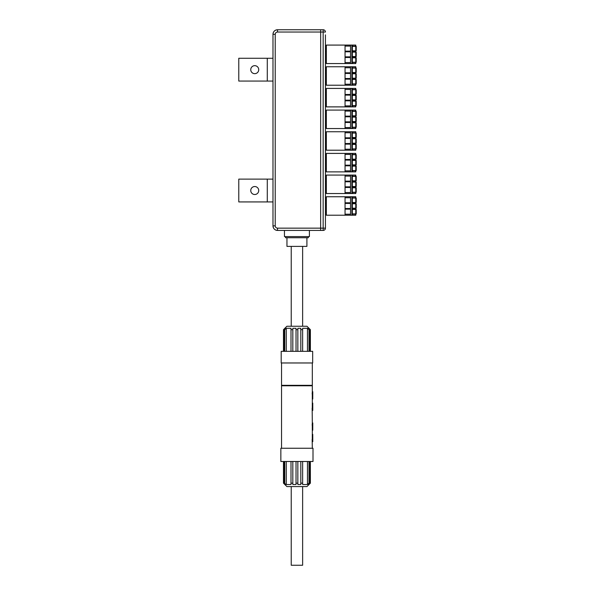 <?xml version="1.0" encoding="UTF-8"?>
<svg xmlns="http://www.w3.org/2000/svg" width="595" height="595" viewBox="0 0 595 595"><rect width="100%" height="100%" fill="white"/><g stroke="black" fill="none" stroke-linecap="round" stroke-linejoin="round"><path stroke-width="0.89" d="M306.908 237.732L306.908 246.397L286.954 246.397L286.954 237.732M325.435 34.86L325.435 228.153A2.283 2.283 0 0 1 323.152 230.429L277.545 230.429C274.778 230.161 273.261 228.636 272.986 225.869A4.559 4.559 0 0 0 277.545 230.429L277.508 228.153L320.646 228.153L320.646 228.763M320.646 31.423L320.646 32.033L277.508 32.033C276.125 32.167 275.366 32.926 275.225 34.309L275.225 225.869C275.366 227.253 276.125 228.011 277.508 228.153M325.435 103.694L326.35 103.694M326.35 89.101L325.435 89.101M325.435 106.2L326.35 106.2M326.35 92.292L325.435 92.292M326.35 94.798L325.435 94.798M325.435 86.706L325.435 151.926M350.522 100.176L345.048 100.176M350.522 94.479L345.048 94.479M350.522 105.88L345.048 105.88M352.344 105.575L356.219 105.575L356.219 101.128L352.344 101.128M356.219 105.575L356.219 101.128M345.048 106.884L326.35 106.884L326.35 88.417L345.048 88.417L345.048 106.884L350.522 106.884L350.522 88.417L352.344 88.417L352.344 106.884L355.765 106.884L355.765 105.746L352.344 105.746M352.344 106.884L350.522 106.884M345.048 100.823L350.522 100.823M352.344 100.957L355.765 100.957L355.765 100.042L352.344 100.042M352.344 99.878L356.219 99.878L356.219 95.431L352.344 95.431M356.219 99.878L356.219 95.431M355.438 94.345L355.765 95.26L355.438 94.345L352.344 94.345M352.344 95.26L355.438 95.26M352.344 94.174L356.219 94.174L356.219 89.726L352.344 89.726M356.219 94.174L356.219 89.726M345.048 95.126L350.522 95.126M345.048 89.421L350.522 89.421M350.522 88.417L345.048 88.417M352.344 89.555L355.765 89.555L355.765 88.417L352.344 88.417M325.435 82.028L326.35 82.028M326.35 67.436L325.435 67.436M325.435 84.535L326.35 84.535M326.35 70.626L325.435 70.626M326.35 73.133L325.435 73.133M350.522 78.51L345.048 78.51M350.522 72.813L345.048 72.813M350.522 84.215L345.048 84.215M352.344 83.91L356.219 83.91L356.219 79.462L352.344 79.462M356.219 83.91L356.219 79.462M345.048 85.219L326.35 85.219L326.35 66.752L345.048 66.752L345.048 85.219L350.522 85.219L350.522 66.752L352.344 66.752L352.344 85.219L355.765 85.219L355.765 84.081L352.344 84.081M352.344 85.219L350.522 85.219M345.048 79.165L350.522 79.165M352.344 79.291L355.765 79.291L355.765 78.384L352.344 78.384M352.344 78.213L356.219 78.213L356.219 73.765L352.344 73.765M356.219 78.213L356.219 73.765M355.438 72.679L355.765 73.594L355.438 72.679L352.344 72.679M352.344 73.594L355.438 73.594M352.344 72.508L356.219 72.508L356.219 68.061L352.344 68.061M356.219 72.508L356.219 68.061M345.048 73.46L350.522 73.46M345.048 67.756L350.522 67.756M350.522 66.752L345.048 66.752M352.344 67.889L355.765 67.889L355.765 66.752L352.344 66.752M325.435 147.025L326.35 147.025M326.35 132.425L325.435 132.425M325.435 149.531L326.35 149.531M326.35 135.623L325.435 135.623M326.35 138.129L325.435 138.129M350.522 143.507L345.048 143.507M350.522 137.802L345.048 137.802M350.522 149.211L345.048 149.211M352.344 148.906L356.219 148.906L356.219 144.459L352.344 144.459M356.219 148.906L356.219 144.459M345.048 150.215L326.35 150.215L326.35 131.74L345.048 131.74L345.048 150.215L350.522 150.215L350.522 131.74L352.344 131.74L352.344 150.215L355.765 150.215L355.765 149.077L352.344 149.077M352.344 150.215L350.522 150.215M345.048 144.154L350.522 144.154M352.344 144.287L355.765 144.287L355.765 143.373L352.344 143.373M352.344 143.202L356.219 143.202L356.219 138.754L352.344 138.754M356.219 143.202L356.219 138.754M355.438 137.676L355.765 138.583L355.438 137.676L352.344 137.676M352.344 138.583L355.438 138.583M352.344 137.505L356.219 137.505L356.219 133.057L352.344 133.057M356.219 137.505L356.219 133.057M345.048 138.457L350.522 138.457M345.048 132.752L350.522 132.752M350.522 131.74L345.048 131.74M352.344 132.886L355.765 132.886L355.765 131.74L352.344 131.74M325.435 168.69L326.35 168.69M326.35 154.09L325.435 154.09M325.435 171.196L326.35 171.196M326.35 157.288L325.435 157.288M326.35 159.795L325.435 159.795M350.522 165.172L345.048 165.172M350.522 159.467L345.048 159.467M350.522 170.869L345.048 170.869M352.344 170.572L356.219 170.572L356.219 166.124L352.344 166.124M356.219 170.572L356.219 166.124M345.048 171.881L326.35 171.881L326.35 153.406L345.048 153.406L345.048 171.881L350.522 171.881L350.522 153.406L352.344 153.406L352.344 171.881L355.765 171.881L355.765 170.743L352.344 170.743M352.344 171.881L350.522 171.881M345.048 165.819L350.522 165.819M352.344 165.953L355.765 165.953L355.765 165.038L352.344 165.038M352.344 164.867L356.219 164.867L356.219 160.419L352.344 160.419M356.219 164.867L356.219 160.419M355.438 159.341L355.765 160.248L355.438 159.341L352.344 159.341M352.344 160.248L355.438 160.248M352.344 159.17L356.219 159.17L356.219 154.722L352.344 154.722M356.219 159.17L356.219 154.722M345.048 160.114L350.522 160.114M345.048 154.417L350.522 154.417M350.522 153.406L345.048 153.406M352.344 154.551L355.765 154.551L355.765 153.406L352.344 153.406M325.435 60.363L326.35 60.363M326.35 45.77L325.435 45.77M325.435 62.877L326.35 62.877M326.35 48.961L325.435 48.961M326.35 51.475L325.435 51.475M350.522 56.845L345.048 56.845M350.522 51.148L345.048 51.148M350.522 62.549L345.048 62.549M352.344 62.244L356.219 62.244L356.219 57.797L352.344 57.797M356.219 62.244L356.219 57.797M345.048 63.561L326.35 63.561L326.35 45.086L345.048 45.086L345.048 63.561L350.522 63.561L350.522 45.086L352.344 45.086L352.344 63.561L355.765 63.561L355.765 62.416L352.344 62.416M352.344 63.561L350.522 63.561M345.048 57.499L350.522 57.499M352.344 57.626L355.765 57.626L355.765 56.718L352.344 56.718M352.344 56.547L356.219 56.547L356.219 52.1L352.344 52.1M356.219 56.547L356.219 52.1M355.438 51.014L355.765 51.929L355.438 51.014L352.344 51.014M352.344 51.929L355.438 51.929M352.344 50.843L356.219 50.843L356.219 46.395L352.344 46.395M356.219 50.843L356.219 46.395M345.048 51.795L350.522 51.795M345.048 46.098L350.522 46.098M350.522 45.086L345.048 45.086M352.344 46.224L355.765 46.224L355.765 45.086L352.344 45.086M325.435 125.359L326.35 125.359M326.35 110.767L325.435 110.767M325.435 127.865L326.35 127.865M326.35 113.957L325.435 113.957M326.35 116.464L325.435 116.464M350.522 121.841L345.048 121.841M350.522 116.144L345.048 116.144M350.522 127.546L345.048 127.546M352.344 127.241L356.219 127.241L356.219 122.793L352.344 122.793M356.219 127.241L356.219 122.793M345.048 128.55L326.35 128.55L326.35 110.082L345.048 110.082L345.048 128.55L350.522 128.55L350.522 110.082L352.344 110.082L352.344 128.55L355.765 128.55L355.765 127.412L352.344 127.412M352.344 128.55L350.522 128.55M345.048 122.488L350.522 122.488M352.344 122.622L355.765 122.622L355.765 121.707L352.344 121.707M352.344 121.536L356.219 121.536L356.219 117.089L352.344 117.089M356.219 121.536L356.219 117.089M355.438 116.01L355.765 116.917L355.438 116.01L352.344 116.01M352.344 116.917L355.438 116.917M352.344 115.839L356.219 115.839L356.219 111.391L352.344 111.391M356.219 115.839L356.219 111.391M345.048 116.791L350.522 116.791M345.048 111.087L350.522 111.087M350.522 110.082L345.048 110.082M352.344 111.22L355.765 111.22L355.765 110.082L352.344 110.082M277.545 230.429A4.559 4.559 0 0 1 272.986 225.869L272.986 34.309C273.261 31.542 274.778 30.025 277.545 29.75L320.668 29.75L320.646 228.153L323.152 228.153L323.152 230.429A2.283 2.283 0 0 0 325.435 228.153A2.283 2.283 0 0 1 323.152 230.429A2.283 2.283 0 0 0 325.435 228.153L325.435 216.692M325.435 43.606L325.435 40.036M320.668 29.75L323.152 29.75A2.283 2.283 0 0 1 325.435 32.033A2.283 2.283 0 0 0 323.152 29.75A2.283 2.283 0 0 1 325.435 32.033A2.283 2.283 0 0 0 323.152 29.75L277.545 29.75A4.559 4.559 0 0 0 272.986 34.309L275.225 34.309M320.646 228.153L320.668 230.429M285.526 236.587L285.526 237.732L308.329 237.732L308.329 236.587M309.4 230.429L309.4 236.587L284.462 236.587L284.462 230.429M311.297 230.429L314.948 230.429M325.435 212.013L326.35 212.013M326.35 197.421L325.435 197.421M325.435 214.527L326.35 214.527M326.35 200.612L325.435 200.612M326.35 203.126L325.435 203.126M350.522 208.503L345.048 208.503M350.522 202.798L345.048 202.798M350.522 214.2L345.048 214.2M352.344 213.895L356.219 213.895L356.219 209.447L352.344 209.447M356.219 213.895L356.219 209.447M345.048 215.212L326.35 215.212L326.35 196.737L345.048 196.737L345.048 215.212L350.522 215.212L350.522 196.737L352.344 196.737L352.344 215.212L355.765 215.212L355.765 214.066L352.344 214.066M352.344 215.212L350.522 215.212M345.048 209.15L350.522 209.15M352.344 209.276L355.765 209.276L355.765 208.369L352.344 208.369M352.344 208.198L356.219 208.198L356.219 203.75L352.344 203.75M356.219 208.198L356.219 203.75M355.438 202.664L355.765 203.579L355.438 202.664L352.344 202.664M352.344 203.579L355.438 203.579M352.344 202.493L356.219 202.493L356.219 198.046L352.344 198.046M356.219 202.493L356.219 198.046M345.048 203.445L350.522 203.445M345.048 197.748L350.522 197.748M350.522 196.737L345.048 196.737M352.344 197.875L355.765 197.875L355.765 196.737L352.344 196.737M325.435 190.355L326.35 190.355M326.35 175.756L325.435 175.756M325.435 192.862L326.35 192.862M326.35 178.946L325.435 178.946M326.35 181.46L325.435 181.46M350.522 186.837L345.048 186.837M350.522 181.133L345.048 181.133M350.522 192.535L345.048 192.535M352.344 192.237L356.219 192.237L356.219 187.789L352.344 187.789M356.219 192.237L356.219 187.789M345.048 193.546L326.35 193.546L326.35 175.071L345.048 175.071L345.048 193.546L350.522 193.546L350.522 175.071L352.344 175.071L352.344 193.546L355.765 193.546L355.765 192.408L352.344 192.408M352.344 193.546L350.522 193.546M345.048 187.485L350.522 187.485M352.344 187.618L355.765 187.618L355.765 186.704L352.344 186.704M352.344 186.533L356.219 186.533L356.219 182.085L352.344 182.085M356.219 186.533L356.219 182.085M355.438 180.999L355.765 181.914L355.438 180.999L352.344 180.999M352.344 181.914L355.438 181.914M352.344 180.828L356.219 180.828L356.219 176.388L352.344 176.388M356.219 180.828L356.219 176.388M345.048 181.78L350.522 181.78M345.048 176.083L350.522 176.083M350.522 175.071L345.048 175.071M352.344 176.217L355.765 176.217L355.765 175.071L352.344 175.071M302.632 486.576L302.632 565.25L291.23 565.25L291.23 486.576M306.961 486.576L286.894 486.576L283.473 483.155L284.879 484.523L285.481 484.523L284.046 483.155L286.269 484.523L291 484.523L291 483.155L292.822 483.155L292.822 484.523L296.02 484.523L296.02 483.155L297.842 483.155L297.842 484.523L300.81 484.523L300.81 483.155L302.632 483.155L302.632 484.523L307.459 484.523L309.006 483.155L309.742 483.155L308.299 484.523L308.983 484.523L310.382 483.155L310.352 461.489L310.382 483.155L306.961 486.576M300.81 484.523L300.81 461.489M297.842 483.155L297.842 461.489M296.02 483.155L296.02 461.489L296.02 483.155M292.822 461.489L292.822 484.523M291 483.155L291 461.489M286.269 484.523L286.269 461.489M284.745 483.155L284.745 461.489M284.046 483.155L284.046 461.489M284.879 484.523L284.879 483.951M283.503 483.155L283.503 461.489M308.983 484.523L308.983 483.876M309.742 461.489L309.742 483.155M309.006 483.155L309.006 461.489M307.459 484.523L307.459 461.489M302.632 483.155L302.632 461.489M313.007 461.489L280.855 461.489L280.855 448.258L313.007 448.258L313.007 461.489M312.754 434.35L312.777 441.646L312.754 434.35L312.293 434.35L312.293 439.37M312.613 425.232L312.777 422.948L312.323 422.948L312.152 425.232L312.754 425.232L312.754 430.245L312.293 430.245L312.293 425.232M312.777 422.948L312.754 430.245M312.754 403.105L312.777 410.409L312.754 403.105L312.293 403.105L312.293 408.125M312.613 393.987L312.777 391.703L312.323 391.703L312.152 393.987L312.754 393.987L312.754 399.007L312.293 399.007L312.293 393.987M312.777 391.703L312.754 399.007M312.613 439.37L312.152 439.37L312.323 448.258M312.777 441.646L312.323 441.646M312.613 408.125L312.152 408.125L312.323 422.948M312.777 410.409L312.323 410.409M281.539 448.258L281.539 385.776L312.323 385.776L312.323 391.703M308.753 385.776L308.753 385.322L308.753 385.776M281.539 362.972L281.539 385.322L312.323 385.322L312.323 362.972M281.197 362.972L312.665 362.972L312.665 351.34L281.197 351.34L281.197 362.972M307.459 351.34L307.459 328.306L302.632 328.306L302.632 351.34L302.632 329.675L300.81 329.675L300.81 328.306L297.842 328.306L297.842 329.675L296.02 329.675L296.02 328.306L292.822 328.306L292.822 351.34M300.81 351.34L300.81 328.306M297.842 351.34L297.842 329.675L297.842 351.34M296.02 351.34L296.02 329.675M292.822 328.306L292.822 329.675L291 329.675L291 328.306L286.269 328.306L284.745 329.675L284.046 329.675L285.481 328.306L284.879 328.306L283.473 329.675L283.473 351.34M291 351.34L291 329.675M286.269 351.34L286.269 328.306M284.745 351.34L284.745 329.675M284.046 351.34L284.046 329.675M284.879 328.886L284.879 328.306M283.503 351.34L283.503 329.675M283.473 329.675L286.894 326.253L306.961 326.253L310.382 329.675L310.382 351.34L310.352 329.675L308.983 328.306L308.299 328.306L309.742 329.675L309.742 351.34M308.983 328.953L308.983 328.306M309.742 329.675L309.006 329.675L307.459 328.306M309.006 351.34L309.006 329.675M272.986 81.061L238.781 81.061L238.781 58.258L272.986 58.258M258.728 69.66A3.994 3.994 0 0 0 254.742 65.666A3.994 3.994 0 0 0 250.748 69.66A3.994 3.994 0 0 0 254.742 73.646A3.994 3.994 0 0 0 258.728 69.66M272.986 201.928L238.781 201.928L238.781 179.117L272.986 179.117M258.728 190.526A3.994 3.994 0 0 0 254.742 186.533A3.994 3.994 0 0 0 250.748 190.526A3.994 3.994 0 0 0 254.742 194.513A3.994 3.994 0 0 0 258.728 190.526M355.765 105.575L355.765 101.128M355.438 105.746L355.438 106.884M352.671 105.746L352.671 106.884M351.89 106.884L351.89 88.417M352.671 100.957L352.671 100.042M355.438 100.957L355.438 100.042M355.765 99.878L355.765 95.431M352.671 95.26L352.671 94.345M355.765 94.174L355.765 89.726M355.438 89.555L355.438 88.417M352.671 89.555L352.671 88.417M355.765 83.91L355.765 79.462M355.438 84.081L355.438 85.219M352.671 84.081L352.671 85.219M351.89 85.219L351.89 66.752M352.671 79.291L352.671 78.384M355.438 79.291L355.438 78.384M355.765 78.213L355.765 73.765M352.671 73.594L352.671 72.679M355.765 72.508L355.765 68.061M355.438 67.889L355.438 66.752M352.671 67.889L352.671 66.752M355.765 148.906L355.765 144.459M355.438 149.077L355.438 150.215M352.671 149.077L352.671 150.215M351.89 150.215L351.89 131.74M352.671 144.287L352.671 143.373M355.438 144.287L355.438 143.373M355.765 143.202L355.765 138.754M352.671 138.583L352.671 137.676M355.765 137.505L355.765 133.057M355.438 132.886L355.438 131.74M352.671 132.886L352.671 131.74M355.765 170.572L355.765 166.124M355.438 170.743L355.438 171.881M352.671 170.743L352.671 171.881M351.89 171.881L351.89 153.406M352.671 165.953L352.671 165.038M355.438 165.953L355.438 165.038M355.765 164.867L355.765 160.419M352.671 160.248L352.671 159.341M355.765 159.17L355.765 154.722M355.438 154.551L355.438 153.406M352.671 154.551L352.671 153.406M355.765 62.244L355.765 57.797M355.438 62.416L355.438 63.561M352.671 62.416L352.671 63.561M351.89 63.561L351.89 45.086M352.671 57.626L352.671 56.718M355.438 57.626L355.438 56.718M355.765 56.547L355.765 52.1M352.671 51.929L352.671 51.014M355.765 50.843L355.765 46.395M355.438 46.224L355.438 45.086M352.671 46.224L352.671 45.086M355.765 127.241L355.765 122.793M355.438 127.412L355.438 128.55M352.671 127.412L352.671 128.55M351.89 128.55L351.89 110.082M352.671 122.622L352.671 121.707M355.438 122.622L355.438 121.707M355.765 121.536L355.765 117.089M352.671 116.917L352.671 116.01M355.765 115.839L355.765 111.391M355.438 111.22L355.438 110.082M352.671 111.22L352.671 110.082M325.435 228.153L323.152 228.153L323.152 32.033L320.646 32.033M325.435 32.033L323.152 32.033L323.152 29.75M272.986 225.869L275.225 225.869M277.545 29.75L277.508 32.033M355.765 213.895L355.765 209.447M355.438 214.066L355.438 215.212M352.671 214.066L352.671 215.212M351.89 215.212L351.89 196.737M352.671 209.276L352.671 208.369M355.438 209.276L355.438 208.369M355.765 208.198L355.765 203.75M352.671 203.579L352.671 202.664M355.765 202.493L355.765 198.046M355.438 197.875L355.438 196.737M352.671 197.875L352.671 196.737M355.765 192.237L355.765 187.789M355.438 192.408L355.438 193.546M352.671 192.408L352.671 193.546M351.89 193.546L351.89 175.071M352.671 187.618L352.671 186.704M355.438 187.618L355.438 186.704M355.765 186.533L355.765 182.085M352.671 181.914L352.671 180.999M355.765 180.828L355.765 176.388M355.438 176.217L355.438 175.071M352.671 176.217L352.671 175.071M267.281 81.061L267.281 58.258M267.281 201.928L267.281 179.117M283.473 483.155L283.473 461.489M312.323 399.007L312.323 403.105M312.323 430.245L312.323 434.35M284.841 385.322L284.841 385.776M291.23 246.397L291.23 326.253M302.632 246.397L302.632 326.253"/></g></svg>
